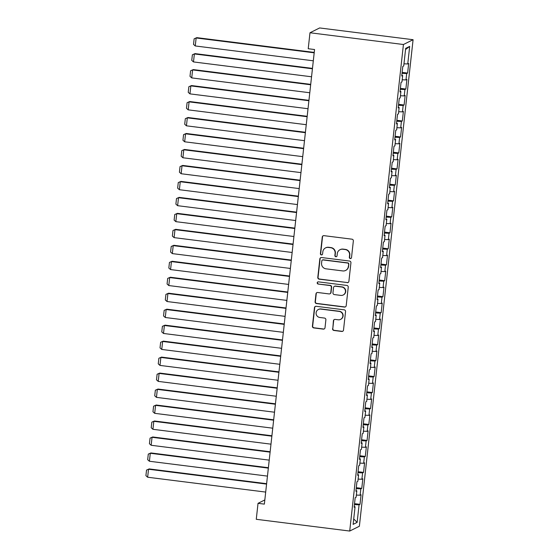 <?xml version="1.0" encoding="UTF-8"?>
<svg xmlns="http://www.w3.org/2000/svg" width="559" height="559" viewBox="0 0 559 559"><rect width="100%" height="100%" fill="white"/><g stroke="black" fill="none" stroke-linecap="round" stroke-linejoin="round"><path stroke-width="0.84" d="M350.297 258.565A1.111 1.09 -116.5 0 0 351.506 257.601L353.351 240.943A1.586 1.558 -116.5 0 0 351.967 239.182L323.982 235.66A1.586 1.558 -116.5 0 0 322.257 237.037L320.412 253.695A1.111 1.09 -116.5 0 0 321.998 254.82A1.111 1.09 -116.5 0 0 322.592 253.968L322.829 251.809A5.073 4.989 -116.5 0 1 328.357 247.42L330.69 247.714A5.073 4.989 -116.5 0 1 335.114 253.353L334.876 255.512A1.111 1.09 -116.5 0 0 336.455 256.644A1.111 1.09 -116.5 0 0 337.049 255.784L337.287 253.632A5.073 4.989 -116.5 0 1 342.814 249.237L345.148 249.531A5.073 4.989 -116.5 0 1 349.571 255.177L349.333 257.329A1.111 1.09 -116.5 0 0 350.297 258.565M340.005 249.712L340.263 249.587A5.073 4.989 -116.5 0 1 343.079 249.111L345.413 249.405A5.073 4.989 -116.5 0 1 349.829 255.044L349.592 257.203A1.111 1.09 -116.5 0 0 351.038 258.384M323.235 235.751A1.586 1.558 -116.5 0 0 322.515 236.904L320.677 253.562A1.111 1.09 -116.5 0 0 322.124 254.75M325.541 247.896L325.806 247.763A5.073 4.989 -116.5 0 1 328.622 247.288L330.949 247.581A5.073 4.989 -116.5 0 1 335.372 253.227L335.134 255.379A1.111 1.09 -116.5 0 0 336.581 256.567M332.549 328.699A1.586 1.558 -116.5 0 0 333.926 330.46L341.78 331.452A1.586 1.558 -116.5 0 0 343.505 330.076L345.553 311.58A1.586 1.558 -116.5 0 0 344.169 309.812L316.184 306.297A1.586 1.558 -116.5 0 0 314.458 307.667L312.411 326.17A1.586 1.558 -116.5 0 0 313.795 327.93L323.277 329.125A1.586 1.558 -116.5 0 0 325.01 327.749L325.883 319.832A1.586 1.558 -116.5 0 0 324.499 318.071L319.797 317.477A4.241 4.172 -116.5 0 1 318.371 309.49A4.241 4.172 -116.5 0 1 320.719 309.092L339.145 311.405A4.241 4.172 -116.5 0 1 340.571 319.399A4.241 4.172 -116.5 0 1 338.223 319.797L335.148 319.413A1.586 1.558 -116.5 0 0 333.423 320.782L332.808 328.566A1.586 1.558 -116.5 0 0 334.191 330.334L342.038 331.319A1.586 1.558 -116.5 0 0 342.786 331.228M264.365 504.12L314.556 49.527L308.219 48.731L309.986 32.757L403.43 44.51L349.717 531.05L256.267 519.297L258.034 503.324L264.365 504.12M347.16 282.693A1.586 1.558 -116.5 0 0 348.893 281.317L350.933 262.821A1.586 1.558 -116.5 0 0 349.55 261.053L321.565 257.531A1.586 1.558 -116.5 0 0 319.839 258.908L317.798 277.404A1.586 1.558 -116.5 0 0 319.175 279.172L347.425 282.561A1.586 1.558 -116.5 0 0 348.173 282.47M348.243 287.2L346.203 305.696A1.586 1.558 -116.5 0 1 344.47 307.073L316.485 303.551A1.586 1.558 -116.5 0 1 315.108 301.79L315.982 293.866A1.586 1.558 -116.5 0 1 317.708 292.497L329.055 293.922A1.586 1.558 -116.5 0 0 330.781 292.553L331.361 287.298A1.586 1.558 -116.5 0 0 329.985 285.537L318.169 284.049A1.111 1.09 -116.5 0 1 317.791 281.96A1.111 1.09 -116.5 0 1 318.406 281.855L346.859 285.432A1.586 1.558 -116.5 0 1 348.243 287.2M403.43 44.51L413.087 39.703L359.374 526.243L349.717 531.05M402.145 72.384L407.616 73.075L408.678 63.488L407.749 63.95L409.691 46.383L405.673 48.381L403.731 65.948L402.801 66.409L401.746 75.996L402.676 75.535L401.97 81.921L401.041 82.383L399.985 91.969L400.908 91.508L400.202 97.895L399.28 98.356L398.218 107.943L399.147 107.482L398.441 113.868L397.512 114.329L396.457 123.916L397.379 123.455L396.673 129.842L395.751 130.303L394.689 139.89L395.618 139.429L394.913 145.815L393.99 146.276L392.928 155.863L393.857 155.402L393.152 161.789L392.222 162.25L391.167 171.837L392.09 171.375L391.384 177.762L390.461 178.223L389.399 187.81L390.329 187.349L389.623 193.735L388.694 194.197L387.639 203.776L388.568 203.315L387.862 209.709L386.933 210.17L385.878 219.75L386.8 219.289L386.094 225.682L385.172 226.143L384.11 235.723L385.039 235.262L384.333 241.656L383.404 242.117L382.349 251.697L383.271 251.236L382.573 257.629L381.643 258.09L380.588 267.67L381.511 267.209L380.805 273.603L379.882 274.064L378.82 283.644L379.75 283.182L379.044 289.576L378.115 290.037L377.059 299.617L377.982 299.156L377.276 305.542L376.354 306.004L375.292 315.59L376.221 315.129L375.515 321.516L374.586 321.977L373.531 331.564L374.46 331.103L373.754 337.489L372.825 337.95L371.77 347.537L372.692 347.076L371.987 353.463L371.064 353.924L370.002 363.511L370.931 363.05L370.226 369.436L369.296 369.897L368.241 379.484L369.171 379.023L368.465 385.41L367.536 385.871L366.48 395.458L367.403 394.996L366.697 401.383L365.775 401.844L364.713 411.431L365.642 410.97L364.936 417.356L364.007 417.818L362.952 427.404L363.874 426.943L363.168 433.33L362.246 433.791L361.184 443.378L362.113 442.917L361.407 449.303L360.478 449.764L359.423 459.344L360.352 458.883L359.647 465.277L358.717 465.738L357.662 475.318L358.585 474.857L357.879 481.25L356.956 481.711L355.894 491.291L356.824 490.83L356.118 497.224L355.189 497.685L354.133 507.265L355.063 506.803L354.21 506.594M407.616 73.075L406.693 73.536L405.988 79.923L402.201 79.783M400.384 88.357L405.855 89.049L406.91 79.462L405.988 79.923M405.855 89.049L404.926 89.51L404.22 95.896L400.44 95.757M398.616 104.33L404.094 105.015L405.149 95.435L404.22 95.896M404.094 105.015L403.165 105.476L402.459 111.87L398.679 111.73M396.855 120.304L402.326 120.989L403.388 111.409L402.459 111.87M402.326 120.989L401.404 121.45L400.698 127.843L396.911 127.697M395.094 136.277L400.565 136.962L401.621 127.382L400.698 127.843M400.565 136.962L399.636 137.423L398.93 143.817L395.15 143.67M393.326 152.251L398.798 152.935L399.86 143.356L398.93 143.817M398.798 152.935L397.875 153.397L397.169 159.79L393.389 159.643M391.566 168.224L397.037 168.909L398.092 159.329L397.169 159.79M397.037 168.909L396.107 169.37L395.409 175.764L391.621 175.617M389.798 184.197L395.276 184.882L396.331 175.302L395.409 175.764M395.276 184.882L394.347 185.343L393.641 191.737L389.861 191.59M388.037 200.171L393.508 200.856L394.57 191.276L393.641 191.737M393.508 200.856L392.586 201.317L391.88 207.703L388.093 207.564M386.276 216.144L391.747 216.829L392.802 207.242L391.88 207.703M391.747 216.829L390.818 217.29L390.112 223.677L386.332 223.537M384.508 232.111L389.986 232.803L391.041 223.216L390.112 223.677M389.986 232.803L389.057 233.264L388.351 239.65L384.571 239.511M382.747 248.084L388.219 248.776L389.281 239.189L388.351 239.65M388.219 248.776L387.296 249.237L386.59 255.624L382.803 255.484M380.986 264.058L386.458 264.749L387.513 255.163L386.59 255.624M386.458 264.749L385.528 265.211L384.823 271.597L381.042 271.457M379.219 280.031L384.69 280.723L385.752 271.136L384.823 271.597M384.69 280.723L383.767 281.184L383.062 287.571L379.281 287.431M377.458 296.004L382.929 296.696L383.991 287.109L383.062 287.571M382.929 296.696L382.007 297.157L381.301 303.544L377.514 303.404M375.69 311.978L381.168 312.67L382.223 303.083L381.301 303.544M381.168 312.67L380.239 313.131L379.533 319.517L375.753 319.378M373.929 327.951L379.4 328.643L380.462 319.056L379.533 319.517M379.4 328.643L378.478 329.104L377.772 335.491L373.992 335.351M372.168 343.925L377.639 344.617L378.695 335.03L377.772 335.491M377.639 344.617L376.71 345.078L376.004 351.464L372.224 351.325M370.4 359.898L375.879 360.583L376.934 351.003L376.004 351.464M375.879 360.583L374.949 361.044L374.244 367.438L370.463 367.298M368.64 375.872L374.111 376.556L375.173 366.977L374.244 367.438M374.111 376.556L373.188 377.018L372.483 383.411L368.695 383.264M366.879 391.845L372.35 392.53L373.405 382.95L372.483 383.411M372.35 392.53L371.421 392.991L370.715 399.385L366.935 399.238M365.111 407.818L370.589 408.503L371.644 398.923L370.715 399.385M370.589 408.503L369.66 408.964L368.954 415.358L365.174 415.211M363.35 423.792L368.821 424.477L369.883 414.897L368.954 415.358M368.821 424.477L367.899 424.938L367.193 431.331L363.406 431.185M361.589 439.765L367.06 440.45L368.115 430.87L367.193 431.331M367.06 440.45L366.131 440.911L365.425 447.305L361.645 447.158M359.821 455.739L365.293 456.424L366.355 446.844L365.425 447.305M365.293 456.424L364.37 456.885L363.664 463.278L359.884 463.131M358.06 471.712L363.532 472.397L364.587 462.81L363.664 463.278M363.532 472.397L362.602 472.858L361.897 479.245L358.116 479.105M356.293 487.679L361.771 488.37L362.826 478.784L361.897 479.245M361.771 488.37L360.841 488.832L360.136 495.218L356.356 495.078M354.532 503.652L360.003 504.344L361.065 494.757L360.136 495.218M360.003 504.344L359.081 504.805L357.138 522.372L353.12 524.377L355.063 506.803M356.824 490.83L355.971 490.62M359.081 504.805L354.427 504.63M357.138 522.372L353.721 518.955M358.585 474.857L357.732 474.647M360.841 488.832L356.188 488.657M360.352 458.883L359.5 458.673M362.602 472.858L357.949 472.683M362.113 442.917L361.261 442.7M364.37 456.885L359.716 456.71M363.874 426.943L363.022 426.727M366.131 440.911L361.477 440.737M365.642 410.97L364.789 410.753M367.899 424.938L363.238 424.763M367.403 394.996L366.55 394.78M369.66 408.964L365.006 408.79M369.171 379.023L368.318 378.806M371.421 392.991L366.767 392.816M370.931 363.05L370.079 362.84M373.188 377.018L368.535 376.843M372.692 347.076L371.84 346.866M374.949 361.044L370.296 360.869M374.46 331.103L373.608 330.893M376.71 345.078L372.056 344.903M376.221 315.129L375.369 314.92M378.478 329.104L373.824 328.93M377.982 299.156L377.129 298.946M380.239 313.131L375.585 312.956M379.75 283.182L378.897 282.973M382.007 297.157L377.346 296.983M381.511 267.209L380.658 266.999M383.767 281.184L379.114 281.009M383.271 251.236L382.426 251.026M385.528 265.211L380.875 265.036M385.039 235.262L384.187 235.053M387.296 249.237L382.642 249.062M386.8 219.289L385.948 219.079M389.057 233.264L384.403 233.089M388.568 203.315L387.715 203.106M390.818 217.29L386.164 217.116M390.329 187.349L389.476 187.132M392.586 201.317L387.932 201.142M392.09 171.375L391.237 171.159M394.347 185.343L389.693 185.169M393.857 155.402L393.005 155.185M396.107 169.37L391.454 169.195M395.618 139.429L394.766 139.212M397.875 153.397L393.222 153.222M397.379 123.455L396.527 123.239M399.636 137.423L394.982 137.248M399.147 107.482L398.294 107.265M401.404 121.45L396.75 121.275M400.908 91.508L400.055 91.299M403.165 105.476L398.511 105.302M402.676 75.535L401.823 75.325M404.926 89.51L400.272 89.335M406.693 73.536L402.04 73.362M264.833 499.935L258.034 503.324M309.986 32.757L319.636 27.95L413.087 39.703M409.691 46.383L405.548 49.513M407.749 63.95L403.968 63.81M320.824 257.622A1.586 1.558 -116.5 0 0 320.097 258.775L318.057 277.278A1.586 1.558 -116.5 0 0 319.441 279.039L347.425 282.561M348.564 264.267A1.111 1.09 -116.5 0 0 347.6 263.03L323.032 259.942A1.111 1.09 -116.5 0 0 321.823 260.906L321.572 263.177A5.073 4.989 -116.5 0 0 325.995 268.823L342.786 270.933A5.073 4.989 -116.5 0 0 348.313 266.538L348.83 264.141A1.111 1.09 -116.5 0 0 347.859 262.905L347.6 263.03M322.417 260.047L322.683 259.921A1.111 1.09 -116.5 0 1 323.298 259.816L347.859 262.905M345.602 270.458L345.86 270.325A5.073 4.989 -116.5 0 0 348.578 266.412L348.313 266.538M348.83 264.141L348.578 266.412M316.96 292.588A1.586 1.558 -116.5 0 0 316.24 293.741L315.367 301.657A1.586 1.558 -116.5 0 0 316.75 303.418L344.735 306.94A1.586 1.558 -116.5 0 0 345.476 306.849M329.936 293.775L330.194 293.643A1.586 1.558 -116.5 0 0 331.047 292.42L331.627 287.172A1.586 1.558 -116.5 0 0 330.243 285.404L318.169 284.049M317.931 281.904A1.111 1.09 -116.5 0 0 318.427 283.923M340.836 295.404A4.241 4.172 -116.5 0 0 345.413 290.512A4.241 4.172 -116.5 0 0 341.759 287.019L335.267 286.201A1.586 1.558 -116.5 0 0 333.541 287.571L332.961 292.825A1.586 1.558 -116.5 0 0 334.345 294.586L340.836 295.404M343.184 295.005L343.45 294.879A4.241 4.172 -116.5 0 0 342.017 286.886L341.759 287.019M334.387 286.348L334.652 286.222A1.586 1.558 -116.5 0 1 335.533 286.068L342.017 286.886M334.401 319.496A1.586 1.558 -116.5 0 0 333.681 320.649L332.808 328.566M340.571 319.399L340.836 319.266A4.241 4.172 -116.5 0 0 339.404 311.279L339.145 311.405M318.371 309.49L318.63 309.358A4.241 4.172 -116.5 0 1 320.985 308.959L339.404 311.279M315.437 306.381A1.586 1.558 -116.5 0 0 314.717 307.534L312.677 326.037A1.586 1.558 -116.5 0 0 314.053 327.798L323.542 328.992A1.586 1.558 -116.5 0 0 324.283 328.902M314.235 52.42L196.789 37.642L196.139 37.97L314.193 52.819M313.313 60.805L195.252 45.957L193.526 44.399L194.141 38.809L196.789 37.642M194.141 38.809L196.139 37.97L195.252 45.957M312.474 68.394L195.028 53.615L194.371 53.944L312.432 68.792M311.545 76.779L193.491 61.93L191.758 60.372L192.38 54.782L195.028 53.615M192.38 54.782L194.371 53.944L193.491 61.93M310.706 84.367L193.26 69.589L192.61 69.917L310.664 84.765M309.784 92.752L191.73 77.904L189.997 76.345L190.612 70.755L193.26 69.589M190.612 70.755L192.61 69.917L191.73 77.904M308.945 100.34L191.499 85.562L190.843 85.89L308.903 100.739M308.023 108.725L189.962 93.877L188.236 92.319L188.851 86.729L191.499 85.562M188.851 86.729L190.843 85.89L189.962 93.877M307.184 116.314L189.732 101.535L189.082 101.864L307.136 116.712M306.255 124.699L188.201 109.85L186.468 108.292L187.083 102.702L189.732 101.535M187.083 102.702L189.082 101.864L188.201 109.85M305.417 132.28L187.971 117.509L187.321 117.837L305.375 132.686M304.494 140.672L186.44 125.824L184.708 124.266L185.322 118.676L187.971 117.509M185.322 118.676L187.321 117.837L186.44 125.824M303.656 148.254L186.21 133.482L185.553 133.811L303.614 148.659M302.726 156.646L184.673 141.797L182.94 140.239L183.562 134.649L186.21 133.482M183.562 134.649L185.553 133.811L184.673 141.797M301.895 164.227L184.442 149.456L183.792 149.777L301.846 164.632M300.966 172.619L182.912 157.764L181.179 156.213L181.794 150.623L184.442 149.456M181.794 150.623L183.792 149.777L182.912 157.764M300.127 180.201L182.681 165.429L182.031 165.75L300.085 180.606M299.205 188.593L181.144 173.737L179.418 172.186L180.033 166.596L182.681 165.429M180.033 166.596L182.031 165.75L181.144 173.737M298.366 196.174L180.92 181.402L180.264 181.724L298.324 196.579M297.437 204.566L179.383 189.711L177.65 188.159L178.272 182.569L180.92 181.402M178.272 182.569L180.264 181.724L179.383 189.711M296.605 212.147L179.153 197.376L178.503 197.697L296.556 212.553M295.676 220.539L177.622 205.684L175.889 204.133L176.504 198.543L179.153 197.376M176.504 198.543L178.503 197.697L177.622 205.684M294.838 228.121L177.392 213.349L176.735 213.671L294.796 228.526M293.915 236.513L175.854 221.657L174.128 220.106L174.743 214.516L177.392 213.349M174.743 214.516L176.735 213.671L175.854 221.657M293.077 244.094L175.624 229.323L174.974 229.644L293.028 244.493M292.147 252.479L174.094 237.631L172.361 236.08L172.983 230.49L175.624 229.323M172.983 230.49L174.974 229.644L174.094 237.631M291.309 260.068L173.863 245.296L173.213 245.618L291.267 260.466M290.387 268.453L172.333 253.604L170.6 252.053L171.215 246.463L173.863 245.296M171.215 246.463L173.213 245.618L172.333 253.604M289.548 276.041L172.102 261.27L171.445 261.591L289.506 276.439M288.626 284.426L170.565 269.578L168.832 268.027L169.454 262.43L172.102 261.27M169.454 262.43L171.445 261.591L170.565 269.578M287.787 292.015L170.334 277.243L169.684 277.564L287.738 292.413M286.858 300.4L168.804 285.551L167.071 283.993L167.686 278.403L170.334 277.243M167.686 278.403L169.684 277.564L168.804 285.551M286.019 307.988L168.573 293.209L167.924 293.538L285.977 308.386M285.097 316.373L167.036 301.525L165.31 299.966L165.925 294.376L168.573 293.209M165.925 294.376L167.924 293.538L167.036 301.525M284.258 323.961L166.813 309.183L166.156 309.511L284.217 324.36M283.329 332.346L165.275 317.498L163.542 315.94L164.164 310.35L166.813 309.183M164.164 310.35L166.156 309.511L165.275 317.498M282.498 339.935L165.045 325.156L164.395 325.485L282.449 340.333M281.568 348.32L163.514 333.471L161.782 331.913L162.396 326.323L165.045 325.156M162.396 326.323L164.395 325.485L163.514 333.471M280.73 355.908L163.284 341.13L162.634 341.458L280.688 356.307M279.807 364.293L161.747 349.445L160.021 347.887L160.636 342.297L163.284 341.13M160.636 342.297L162.634 341.458L161.747 349.445M278.969 371.882L161.523 357.103L160.866 357.432L278.92 372.28M278.04 380.267L159.986 365.418L158.253 363.86L158.875 358.27L161.523 357.103M158.875 358.27L160.866 357.432L159.986 365.418M277.201 387.848L159.755 373.077L159.105 373.405L277.159 388.253M276.279 396.24L158.225 381.392L156.492 379.834L157.107 374.244L159.755 373.077M157.107 374.244L159.105 373.405L158.225 381.392M275.44 403.822L157.994 389.05L157.338 389.378L275.398 404.227M274.518 412.214L156.457 397.365L154.724 395.807L155.346 390.217L157.994 389.05M155.346 390.217L157.338 389.378L156.457 397.365M273.679 419.795L156.227 405.023L155.577 405.345L273.63 420.2M272.75 428.187L154.696 413.332L152.963 411.78L153.578 406.19L156.227 405.023M153.578 406.19L155.577 405.345L154.696 413.332M271.912 435.768L154.466 420.997L153.816 421.318L271.87 436.174M270.989 444.16L152.928 429.305L151.203 427.754L151.817 422.164L154.466 420.997M151.817 422.164L153.816 421.318L152.928 429.305M270.151 451.742L152.705 436.97L152.048 437.292L270.109 452.147M269.221 460.134L151.168 445.278L149.435 443.727L150.057 438.137L152.705 436.97M150.057 438.137L152.048 437.292L151.168 445.278M268.39 467.715L150.937 452.944L150.287 453.265L268.341 468.121M267.461 476.107L149.407 461.252L147.674 459.701L148.289 454.111L150.937 452.944M148.289 454.111L150.287 453.265L149.407 461.252M266.622 483.689L149.176 468.917L148.526 469.239L266.58 484.094M265.7 492.081L147.639 477.225L145.913 475.674L146.528 470.084L149.176 468.917M146.528 470.084L148.526 469.239L147.639 477.225"/></g></svg>
